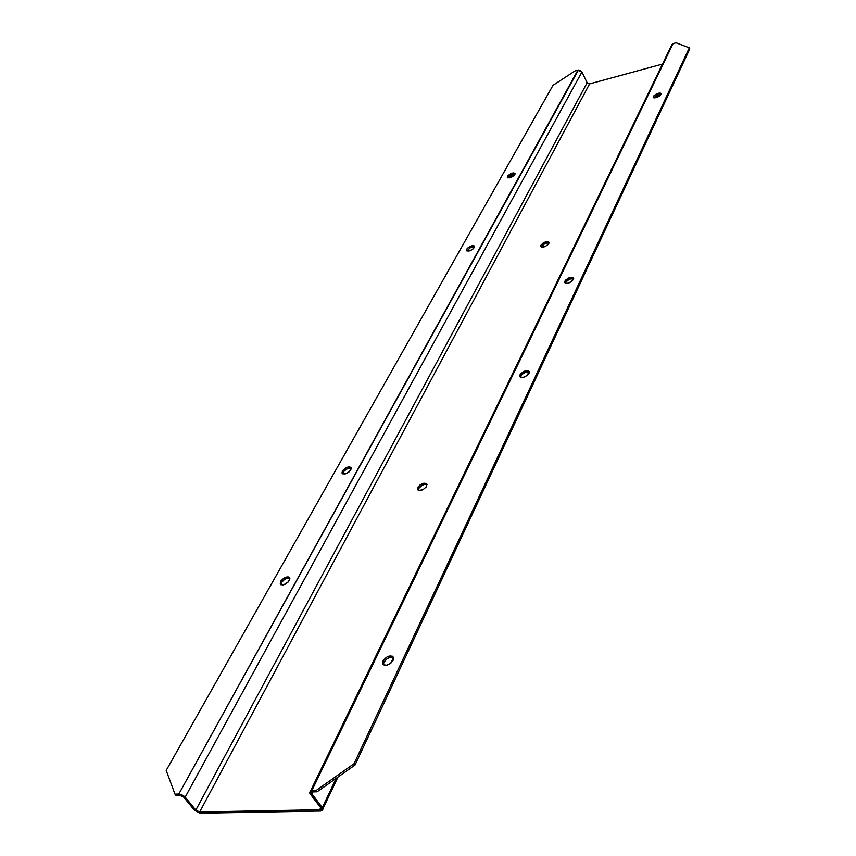 <?xml version="1.0" encoding="UTF-8"?>
<svg xmlns="http://www.w3.org/2000/svg" width="856" height="856" viewBox="0 0 856 856"><rect width="100%" height="100%" fill="white"/><g stroke="black" fill="none" stroke-linecap="round" stroke-linejoin="round"><path stroke-width="1.28" d="M540.949 245.212C543.988 241.895 546.684 240.932 549.028 242.312L548.033 244.57L545.154 246.496L541.559 247.063L540.757 245.715L543.068 243.061L546.256 241.66L548.653 241.831L548.857 243.479C545.818 246.796 543.121 247.769 540.767 246.389L540.949 245.212L541.538 246.325L540.949 245.212M549.06 242.847C546.224 242.451 543.71 243.607 541.538 246.325L545.229 243.307L549.06 242.847M417.781 487.428C421.173 483.362 424.212 482.26 426.898 484.122L426.213 486.936L423.121 489.568L418.777 490.477L417.396 488.797L419.568 485.266L423.185 483.308L426.673 483.758L426.663 486.197C423.281 490.274 420.243 491.387 417.535 489.536L417.781 487.428L418.541 488.626L417.781 487.428M427.026 484.624C423.913 483.865 421.088 485.202 418.541 488.626L422.062 485.277L424.833 484.314L427.026 484.624M507.522 176.315C510.411 173.319 512.915 172.377 515.034 173.479L514.841 174.506C511.963 177.513 509.459 178.455 507.33 177.353L507.522 176.315L508.1 177.385L507.522 176.315L508.314 175.33L511.011 173.554L513.814 172.859L515.034 174.057L507.897 177.866L509.448 175.908L512.337 174.324L515.034 174.046L512.83 176.475L509.844 177.813L507.651 177.748L507.522 176.315M466.691 249.214C469.698 246.004 472.309 245.03 474.513 246.271L474.299 247.512C471.292 250.733 468.681 251.718 466.466 250.476L466.691 249.214L467.312 250.316L466.691 249.214L467.547 248.133L470.404 246.239L473.839 245.683L474.513 247.01L472.833 249.139L469.773 250.819L466.745 250.851L466.691 249.214M474.556 246.828L470.083 247.812L467.044 251.022L470.233 247.737L474.556 246.828M280.618 581.395C284.074 577.222 287.113 576.013 289.756 577.779L289.392 580.443C285.947 584.627 282.897 585.846 280.244 584.092L280.618 581.395L281.464 582.604L280.618 581.395L281.143 580.593L284.449 577.8L288.076 576.826L289.906 578.26C286.91 577.672 284.096 579.105 281.464 582.604L280.929 584.766L281.464 582.604L284.363 579.587L287.22 578.228L289.916 578.303L288.183 582.048L283.614 584.851L280.276 584.156L280.618 581.395M342.411 471.078C345.738 467.216 348.649 466.092 351.142 467.718L350.832 469.826C347.515 473.689 344.604 474.812 342.09 473.208L342.411 471.078L343.181 472.255L342.411 471.078L342.882 470.361L345.942 467.825L349.387 466.82L351.003 467.472L351.27 468.5L349.013 471.924L345.471 473.85L342.614 473.775L342.004 472.961L342.411 471.078M351.27 468.253C348.36 467.708 345.664 469.045 343.181 472.255L342.732 473.85L343.652 471.538L346.712 469.002L351.27 468.253M382.974 660.982C386.752 656.049 390.229 654.787 393.418 657.205L393.182 660.222C389.416 665.166 385.928 666.439 382.728 664.042L382.974 660.982L383.863 662.287L382.974 660.982L383.509 660.051L387.126 656.852L392.112 656.049L393.653 658.425L391.053 662.951L386.826 665.23L383.328 664.791L382.482 662.779L382.974 660.982M393.578 657.654C390.004 656.52 386.773 658.071 383.863 662.287L383.456 664.887L383.863 662.287L386.966 658.81L390.186 657.312L393.578 657.654M520.02 374.821C523.444 370.841 526.515 369.781 529.243 371.643L529.051 373.248C525.638 377.229 522.567 378.299 519.827 376.447L520.02 374.821L520.716 376.052L520.02 374.821L520.983 373.473L524.289 371.215L528.377 370.787L529.286 372.606L527.403 375.26L523.829 377.207L520.673 377.293L519.742 376.052L520.02 374.821M529.329 372.157C526.098 371.418 523.23 372.713 520.716 376.052L520.437 377.164L521.679 374.693L524.985 372.446L529.329 372.157M564.853 281.207C568.127 277.547 571.048 276.531 573.638 278.168L573.467 279.441C570.203 283.111 567.271 284.128 564.682 282.501L564.853 281.207L565.484 282.394L564.853 281.207L565.73 279.998L568.823 277.922L572.108 277.237L573.531 277.943L573.659 278.885L571.958 281.25L567.731 283.315L565.11 283.058L564.853 281.207M573.691 278.703C570.577 278.136 567.849 279.366 565.484 282.394L569.443 279.11L573.691 278.703M653.331 96.461C656.274 93.422 658.885 92.491 661.185 93.668L661.067 94.438C658.125 97.488 655.514 98.419 653.214 97.252L653.331 96.461L653.845 97.573L653.62 96L656.713 93.753L660.233 93.015L661.196 94.021L659.816 95.861L656.894 97.477L654.145 97.894L653.331 96.461M661.153 94.224L653.759 97.787L657.226 94.866L661.153 94.224M671.372 45.015L673.062 43.635L311.851 790.57L309.626 792.838L320.679 807.679L319.705 809.744L320.679 807.679L321.064 808.396L319.705 809.744L199.673 811.97L589.581 83.92L199.673 811.97L195.821 810.097L587.141 82.775L589.581 83.92L662.469 64.082L589.249 83.984L587.323 83.086L581.898 72L185.185 797.129L183.719 797.161L194.355 810.129L195.821 810.097L200.679 813.2L320.69 811.039L319.705 809.744L321.032 809.123L320.679 807.679L322.295 807.647L311.477 793.202L312.387 791.928L317.159 791.768L316.153 790.452L311.851 790.57L312.857 791.886L311.851 790.57L310.46 790.869L309.605 792.742L310.268 794.036L311.884 793.994L310.268 794.036L320.679 807.679L322.295 807.647L322.862 810.011L320.69 811.039L319.705 809.744L199.673 811.97L200.679 813.2L199.897 813.157L194.355 810.129L195.821 810.097L184.607 796.508L181.344 794.518L178.829 794.036L179.846 795.278L185.185 797.129L195.821 810.097L587.141 82.775L581.898 72L577.886 70.117L575.061 70.909L552.997 85.343L166.192 770.421L174.977 794.143L175.994 795.385L179.846 795.278L178.829 794.036L174.977 794.143L178.829 794.036L578.442 70.021L580.186 70.353L581.898 72L185.185 797.129L178.829 794.036L577.886 70.117L575.061 70.909L552.997 85.343L166.192 770.421L174.977 794.143L175.994 795.385L179.846 795.278L183.719 797.161L194.355 810.129L200.679 813.2L320.69 811.039L322.915 808.824L311.884 793.994L312.9 791.875L311.884 793.994L311.488 793.266L312.857 791.886L317.159 791.768L355.058 764.986L689.808 48.899L689.326 47.818L354.084 763.659L355.058 764.986L689.808 48.899L689.326 47.818L676.08 42.8L673.062 43.635L311.851 790.57L316.153 790.452L354.084 763.659L689.326 47.818L676.08 42.8L673.062 43.635L671.147 46.085M541.324 246.967L541.538 246.325L541.324 246.967M418.167 490.231L418.541 488.626L418.167 490.231M660.543 94.096L659.634 96.011L660.543 94.096M573.135 278.5L571.744 281.421L573.135 278.5M528.837 371.932L527.168 375.452L528.837 371.932M393.439 657.568L390.775 663.186L393.439 657.568M336.205 778.307L322.295 807.647L336.205 778.307M354.084 763.659L355.058 764.986L317.159 791.768L316.153 790.452L354.084 763.659M382.728 664.042L383.092 664.577M337.949 777.077L322.915 808.824M311.488 793.266L312.087 792.025M671.147 46.171L310.61 790.794"/></g></svg>
